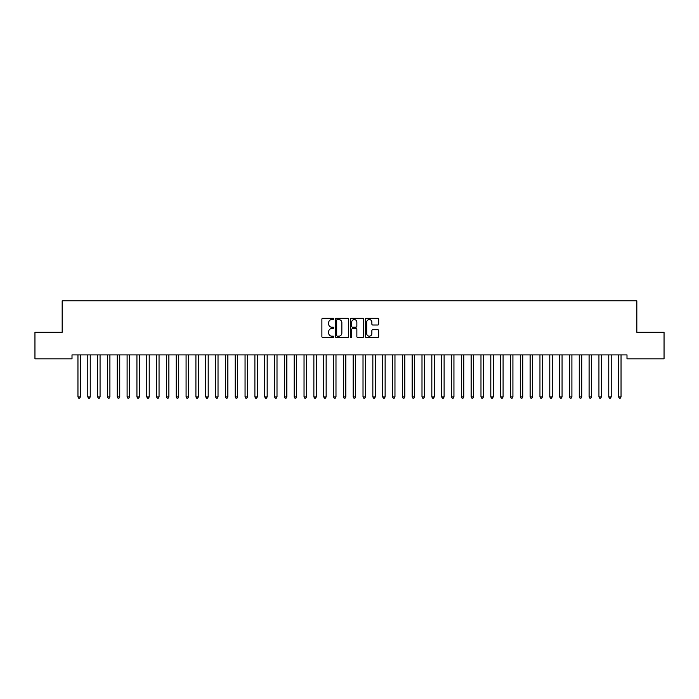 <?xml version="1.0" encoding="UTF-8"?>
<svg xmlns="http://www.w3.org/2000/svg" width="699" height="699" viewBox="0 0 699 699"><rect width="100%" height="100%" fill="white"/><g stroke="black" fill="none" stroke-linecap="round" stroke-linejoin="round"><path stroke-width="1.05" d="M333.773 318.893A0.673 0.673 0 0 0 333.1 318.22L322.842 318.22A0.961 0.961 0 0 0 321.881 319.181L321.881 336.551A0.961 0.961 0 0 0 322.842 337.512L333.1 337.512A0.673 0.673 0 0 0 333.773 336.839A0.673 0.673 0 0 0 333.1 336.167L331.772 336.167A3.084 3.084 0 0 1 328.687 333.074L328.687 331.632A3.084 3.084 0 0 1 331.772 328.539L333.1 328.539A0.673 0.673 0 0 0 333.773 327.866A0.673 0.673 0 0 0 333.1 327.193L331.772 327.193A3.084 3.084 0 0 1 328.687 324.1L328.687 322.658A3.084 3.084 0 0 1 331.772 319.565L333.1 319.565A0.673 0.673 0 0 0 333.773 318.893M377.696 325.018A0.961 0.961 0 0 0 378.666 324.056L378.666 319.181A0.961 0.961 0 0 0 377.696 318.22L366.311 318.22A0.961 0.961 0 0 0 365.35 319.181L365.35 336.551A0.961 0.961 0 0 0 366.311 337.512L377.696 337.512A0.961 0.961 0 0 0 378.666 336.551L378.666 330.662A0.961 0.961 0 0 0 377.696 329.701L372.829 329.701A0.961 0.961 0 0 0 371.859 330.662L371.859 333.58A2.578 2.578 0 0 1 369.282 336.167A2.578 2.578 0 0 1 366.695 333.58L366.695 322.152A2.578 2.578 0 0 1 369.282 319.565A2.578 2.578 0 0 1 371.859 322.152L371.859 324.056A0.961 0.961 0 0 0 372.829 325.018L377.696 325.018M626.994 354.9L72.006 354.9L72.006 358.832L34.95 358.832L34.95 332.287L62.176 332.287L62.176 300.832L636.824 300.832L636.824 332.287L664.05 332.287L664.05 358.832L626.994 358.832L626.994 354.9M348.652 319.181A0.961 0.961 0 0 0 347.691 318.22L336.306 318.22A0.961 0.961 0 0 0 335.337 319.181L335.337 336.551A0.961 0.961 0 0 0 336.306 337.512L347.691 337.512A0.961 0.961 0 0 0 348.652 336.551L348.652 319.181M351.309 318.22L362.694 318.22A0.961 0.961 0 0 1 363.663 319.181L363.663 336.551A0.961 0.961 0 0 1 362.694 337.512L357.818 337.512A0.961 0.961 0 0 1 356.857 336.551L356.857 329.509A0.961 0.961 0 0 0 355.896 328.539L352.663 328.539A0.961 0.961 0 0 0 351.693 329.509L351.693 336.839A0.673 0.673 0 0 1 351.02 337.512A0.673 0.673 0 0 1 350.348 336.839L350.348 319.181A0.961 0.961 0 0 1 351.309 318.22M337.364 319.565A0.673 0.673 0 0 0 336.691 320.247L336.691 335.485A0.673 0.673 0 0 0 337.364 336.167L338.77 336.167A3.084 3.084 0 0 0 341.855 333.074L341.855 322.658A3.084 3.084 0 0 0 338.77 319.565L337.364 319.565M356.857 322.195A2.578 2.578 0 0 0 354.279 319.618A2.578 2.578 0 0 0 351.693 322.195L351.693 326.223A0.961 0.961 0 0 0 352.663 327.193L355.896 327.193A0.961 0.961 0 0 0 356.857 326.223L356.857 322.195M77.825 354.9L77.886 355.04A0.987 0.987 0 0 1 77.956 355.407L77.956 396.892L80.411 396.892L80.411 355.407A0.987 0.987 0 0 1 80.481 355.04L80.542 354.9M80.411 396.892L79.677 398.168L78.69 398.168L77.956 396.892M87.655 354.9L87.716 355.04A0.987 0.987 0 0 1 87.786 355.407L87.786 396.892L90.241 396.892L90.241 355.407A0.987 0.987 0 0 1 90.311 355.04L90.372 354.9M90.241 396.892L89.507 398.168L88.52 398.168L87.786 396.892M97.484 354.9L97.545 355.04A0.987 0.987 0 0 1 97.615 355.407L97.615 396.892L100.071 396.892L100.071 355.407A0.987 0.987 0 0 1 100.14 355.04L100.202 354.9M100.071 396.892L99.337 398.168L98.349 398.168L97.615 396.892M107.314 354.9L107.375 355.04A0.987 0.987 0 0 1 107.445 355.407L107.445 396.892L109.9 396.892L109.9 355.407A0.987 0.987 0 0 1 109.97 355.04L110.031 354.9M109.9 396.892L109.166 398.168L108.179 398.168L107.445 396.892M117.144 354.9L117.205 355.04A0.987 0.987 0 0 1 117.275 355.407L117.275 396.892L119.73 396.892L119.73 355.407A0.987 0.987 0 0 1 119.8 355.04L119.861 354.9M119.73 396.892L118.996 398.168L118.009 398.168L117.275 396.892M126.973 354.9L127.035 355.04A0.987 0.987 0 0 1 127.104 355.407L127.104 396.892L129.56 396.892L129.56 355.407A0.987 0.987 0 0 1 129.63 355.04L129.691 354.9M129.56 396.892L128.826 398.168L127.838 398.168L127.104 396.892M136.803 354.9L136.864 355.04A0.987 0.987 0 0 1 136.934 355.407L136.934 396.892L139.389 396.892L139.389 355.407A0.987 0.987 0 0 1 139.459 355.04L139.52 354.9M139.389 396.892L138.655 398.168L137.668 398.168L136.934 396.892M146.633 354.9L146.694 355.04A0.987 0.987 0 0 1 146.764 355.407L146.764 396.892L149.219 396.892L149.219 355.407A0.987 0.987 0 0 1 149.289 355.04L149.35 354.9M149.219 396.892L148.485 398.168L147.498 398.168L146.764 396.892M156.462 354.9L156.524 355.04A0.987 0.987 0 0 1 156.593 355.407L156.593 396.892L159.049 396.892L159.049 355.407A0.987 0.987 0 0 1 159.119 355.04L159.18 354.9M159.049 396.892L158.315 398.168L157.327 398.168L156.593 396.892M166.292 354.9L166.353 355.04A0.987 0.987 0 0 1 166.423 355.407L166.423 396.892L168.878 396.892L168.878 355.407A0.987 0.987 0 0 1 168.948 355.04L169.009 354.9M168.878 396.892L168.144 398.168L167.157 398.168L166.423 396.892M176.122 354.9L176.183 355.04A0.987 0.987 0 0 1 176.253 355.407L176.253 396.892L178.708 396.892L178.708 355.407A0.987 0.987 0 0 1 178.778 355.04L178.839 354.9M178.708 396.892L177.974 398.168L176.987 398.168L176.253 396.892M185.951 354.9L186.013 355.04A0.987 0.987 0 0 1 186.083 355.407L186.083 396.892L188.538 396.892L188.538 355.407A0.987 0.987 0 0 1 188.608 355.04L188.669 354.9M188.538 396.892L187.804 398.168L186.816 398.168L186.083 396.892M195.781 354.9L195.842 355.04A0.987 0.987 0 0 1 195.912 355.407L195.912 396.892L198.367 396.892L198.367 355.407A0.987 0.987 0 0 1 198.437 355.04L198.499 354.9M198.367 396.892L197.634 398.168L196.646 398.168L195.912 396.892M205.611 354.9L205.672 355.04A0.987 0.987 0 0 1 205.742 355.407L205.742 396.892L208.197 396.892L208.197 355.407A0.987 0.987 0 0 1 208.267 355.04L208.328 354.9M208.197 396.892L207.463 398.168L206.476 398.168L205.742 396.892M215.441 354.9L215.502 355.04A0.987 0.987 0 0 1 215.572 355.407L215.572 396.892L218.027 396.892L218.027 355.407A0.987 0.987 0 0 1 218.097 355.04L218.158 354.9M218.027 396.892L217.293 398.168L216.306 398.168L215.572 396.892M225.27 354.9L225.331 355.04A0.987 0.987 0 0 1 225.401 355.407L225.401 396.892L227.857 396.892L227.857 355.407A0.987 0.987 0 0 1 227.926 355.04L227.988 354.9M227.857 396.892L227.123 398.168L226.135 398.168L225.401 396.892M235.1 354.9L235.161 355.04A0.987 0.987 0 0 1 235.231 355.407L235.231 396.892L237.686 396.892L237.686 355.407A0.987 0.987 0 0 1 237.756 355.04L237.817 354.9M237.686 396.892L236.952 398.168L235.965 398.168L235.231 396.892M244.93 354.9L244.991 355.04A0.987 0.987 0 0 1 245.061 355.407L245.061 396.892L247.516 396.892L247.516 355.407A0.987 0.987 0 0 1 247.586 355.04L247.647 354.9M247.516 396.892L246.782 398.168L245.795 398.168L245.061 396.892M254.759 354.9L254.82 355.04A0.987 0.987 0 0 1 254.89 355.407L254.89 396.892L257.346 396.892L257.346 355.407A0.987 0.987 0 0 1 257.415 355.04L257.477 354.9M257.346 396.892L256.612 398.168L255.624 398.168L254.89 396.892M264.589 354.9L264.65 355.04A0.987 0.987 0 0 1 264.72 355.407L264.72 396.892L267.175 396.892L267.175 355.407A0.987 0.987 0 0 1 267.245 355.04L267.306 354.9M267.175 396.892L266.441 398.168L265.454 398.168L264.72 396.892M274.419 354.9L274.48 355.04A0.987 0.987 0 0 1 274.55 355.407L274.55 396.892L277.005 396.892L277.005 355.407A0.987 0.987 0 0 1 277.075 355.04L277.136 354.9M277.005 396.892L276.271 398.168L275.284 398.168L274.55 396.892M284.248 354.9L284.31 355.04A0.987 0.987 0 0 1 284.379 355.407L284.379 396.892L286.835 396.892L286.835 355.407A0.987 0.987 0 0 1 286.905 355.04L286.966 354.9M286.835 396.892L286.101 398.168L285.113 398.168L284.379 396.892M294.078 354.9L294.139 355.04A0.987 0.987 0 0 1 294.209 355.407L294.209 396.892L296.664 396.892L296.664 355.407A0.987 0.987 0 0 1 296.734 355.04L296.795 354.9M296.664 396.892L295.93 398.168L294.943 398.168L294.209 396.892M303.908 354.9L303.969 355.04A0.987 0.987 0 0 1 304.039 355.407L304.039 396.892L306.494 396.892L306.494 355.407A0.987 0.987 0 0 1 306.564 355.04L306.625 354.9M306.494 396.892L305.76 398.168L304.773 398.168L304.039 396.892M313.737 354.9L313.799 355.04A0.987 0.987 0 0 1 313.868 355.407L313.868 396.892L316.324 396.892L316.324 355.407A0.987 0.987 0 0 1 316.394 355.04L316.455 354.9M316.324 396.892L315.59 398.168L314.602 398.168L313.868 396.892M323.567 354.9L323.628 355.04A0.987 0.987 0 0 1 323.698 355.407L323.698 396.892L326.153 396.892L326.153 355.407A0.987 0.987 0 0 1 326.223 355.04L326.284 354.9M326.153 396.892L325.419 398.168L324.432 398.168L323.698 396.892M333.397 354.9L333.458 355.04A0.987 0.987 0 0 1 333.528 355.407L333.528 396.892L335.983 396.892L335.983 355.407A0.987 0.987 0 0 1 336.053 355.04L336.114 354.9M335.983 396.892L335.249 398.168L334.262 398.168L333.528 396.892M343.226 354.9L343.288 355.04A0.987 0.987 0 0 1 343.358 355.407L343.358 396.892L345.813 396.892L345.813 355.407A0.987 0.987 0 0 1 345.883 355.04L345.944 354.9M345.813 396.892L345.079 398.168L344.091 398.168L343.358 396.892M353.056 354.9L353.117 355.04A0.987 0.987 0 0 1 353.187 355.407L353.187 396.892L355.642 396.892L355.642 355.407A0.987 0.987 0 0 1 355.712 355.04L355.774 354.9M355.642 396.892L354.909 398.168L353.921 398.168L353.187 396.892M362.886 354.9L362.947 355.04A0.987 0.987 0 0 1 363.017 355.407L363.017 396.892L365.472 396.892L365.472 355.407A0.987 0.987 0 0 1 365.542 355.04L365.603 354.9M365.472 396.892L364.738 398.168L363.751 398.168L363.017 396.892M372.716 354.9L372.777 355.04A0.987 0.987 0 0 1 372.847 355.407L372.847 396.892L375.302 396.892L375.302 355.407A0.987 0.987 0 0 1 375.372 355.04L375.433 354.9M375.302 396.892L374.568 398.168L373.581 398.168L372.847 396.892M382.545 354.9L382.606 355.04A0.987 0.987 0 0 1 382.676 355.407L382.676 396.892L385.132 396.892L385.132 355.407A0.987 0.987 0 0 1 385.201 355.04L385.263 354.9M385.132 396.892L384.398 398.168L383.41 398.168L382.676 396.892M392.375 354.9L392.436 355.04A0.987 0.987 0 0 1 392.506 355.407L392.506 396.892L394.961 396.892L394.961 355.407A0.987 0.987 0 0 1 395.031 355.04L395.092 354.9M394.961 396.892L394.227 398.168L393.24 398.168L392.506 396.892M402.205 354.9L402.266 355.04A0.987 0.987 0 0 1 402.336 355.407L402.336 396.892L404.791 396.892L404.791 355.407A0.987 0.987 0 0 1 404.861 355.04L404.922 354.9M404.791 396.892L404.057 398.168L403.07 398.168L402.336 396.892M412.034 354.9L412.095 355.04A0.987 0.987 0 0 1 412.165 355.407L412.165 396.892L414.621 396.892L414.621 355.407A0.987 0.987 0 0 1 414.69 355.04L414.752 354.9M414.621 396.892L413.887 398.168L412.899 398.168L412.165 396.892M421.864 354.9L421.925 355.04A0.987 0.987 0 0 1 421.995 355.407L421.995 396.892L424.45 396.892L424.45 355.407A0.987 0.987 0 0 1 424.52 355.04L424.581 354.9M424.45 396.892L423.716 398.168L422.729 398.168L421.995 396.892M431.694 354.9L431.755 355.04A0.987 0.987 0 0 1 431.825 355.407L431.825 396.892L434.28 396.892L434.28 355.407A0.987 0.987 0 0 1 434.35 355.04L434.411 354.9M434.28 396.892L433.546 398.168L432.559 398.168L431.825 396.892M441.523 354.9L441.585 355.04A0.987 0.987 0 0 1 441.654 355.407L441.654 396.892L444.11 396.892L444.11 355.407A0.987 0.987 0 0 1 444.18 355.04L444.241 354.9M444.11 396.892L443.376 398.168L442.388 398.168L441.654 396.892M451.353 354.9L451.414 355.04A0.987 0.987 0 0 1 451.484 355.407L451.484 396.892L453.939 396.892L453.939 355.407A0.987 0.987 0 0 1 454.009 355.04L454.07 354.9M453.939 396.892L453.205 398.168L452.218 398.168L451.484 396.892M461.183 354.9L461.244 355.04A0.987 0.987 0 0 1 461.314 355.407L461.314 396.892L463.769 396.892L463.769 355.407A0.987 0.987 0 0 1 463.839 355.04L463.9 354.9M463.769 396.892L463.035 398.168L462.048 398.168L461.314 396.892M471.012 354.9L471.074 355.04A0.987 0.987 0 0 1 471.143 355.407L471.143 396.892L473.599 396.892L473.599 355.407A0.987 0.987 0 0 1 473.669 355.04L473.73 354.9M473.599 396.892L472.865 398.168L471.877 398.168L471.143 396.892M480.842 354.9L480.903 355.04A0.987 0.987 0 0 1 480.973 355.407L480.973 396.892L483.428 396.892L483.428 355.407A0.987 0.987 0 0 1 483.498 355.04L483.559 354.9M483.428 396.892L482.694 398.168L481.707 398.168L480.973 396.892M490.672 354.9L490.733 355.04A0.987 0.987 0 0 1 490.803 355.407L490.803 396.892L493.258 396.892L493.258 355.407A0.987 0.987 0 0 1 493.328 355.04L493.389 354.9M493.258 396.892L492.524 398.168L491.537 398.168L490.803 396.892M500.501 354.9L500.563 355.04A0.987 0.987 0 0 1 500.633 355.407L500.633 396.892L503.088 396.892L503.088 355.407A0.987 0.987 0 0 1 503.158 355.04L503.219 354.9M503.088 396.892L502.354 398.168L501.366 398.168L500.633 396.892M510.331 354.9L510.392 355.04A0.987 0.987 0 0 1 510.462 355.407L510.462 396.892L512.917 396.892L512.917 355.407A0.987 0.987 0 0 1 512.987 355.04L513.049 354.9M512.917 396.892L512.184 398.168L511.196 398.168L510.462 396.892M520.161 354.9L520.222 355.04A0.987 0.987 0 0 1 520.292 355.407L520.292 396.892L522.747 396.892L522.747 355.407A0.987 0.987 0 0 1 522.817 355.04L522.878 354.9M522.747 396.892L522.013 398.168L521.026 398.168L520.292 396.892M529.991 354.9L530.052 355.04A0.987 0.987 0 0 1 530.122 355.407L530.122 396.892L532.577 396.892L532.577 355.407A0.987 0.987 0 0 1 532.647 355.04L532.708 354.9M532.577 396.892L531.843 398.168L530.856 398.168L530.122 396.892M539.82 354.9L539.881 355.04A0.987 0.987 0 0 1 539.951 355.407L539.951 396.892L542.407 396.892L542.407 355.407A0.987 0.987 0 0 1 542.476 355.04L542.538 354.9M542.407 396.892L541.673 398.168L540.685 398.168L539.951 396.892M549.65 354.9L549.711 355.04A0.987 0.987 0 0 1 549.781 355.407L549.781 396.892L552.236 396.892L552.236 355.407A0.987 0.987 0 0 1 552.306 355.04L552.367 354.9M552.236 396.892L551.502 398.168L550.515 398.168L549.781 396.892M559.48 354.9L559.541 355.04A0.987 0.987 0 0 1 559.611 355.407L559.611 396.892L562.066 396.892L562.066 355.407A0.987 0.987 0 0 1 562.136 355.04L562.197 354.9M562.066 396.892L561.332 398.168L560.345 398.168L559.611 396.892M569.309 354.9L569.37 355.04A0.987 0.987 0 0 1 569.44 355.407L569.44 396.892L571.896 396.892L571.896 355.407A0.987 0.987 0 0 1 571.965 355.04L572.027 354.9M571.896 396.892L571.162 398.168L570.174 398.168L569.44 396.892M579.139 354.9L579.2 355.04A0.987 0.987 0 0 1 579.27 355.407L579.27 396.892L581.725 396.892L581.725 355.407A0.987 0.987 0 0 1 581.795 355.04L581.856 354.9M581.725 396.892L580.991 398.168L580.004 398.168L579.27 396.892M588.969 354.9L589.03 355.04A0.987 0.987 0 0 1 589.1 355.407L589.1 396.892L591.555 396.892L591.555 355.407A0.987 0.987 0 0 1 591.625 355.04L591.686 354.9M591.555 396.892L590.821 398.168L589.834 398.168L589.1 396.892M598.798 354.9L598.86 355.04A0.987 0.987 0 0 1 598.929 355.407L598.929 396.892L601.385 396.892L601.385 355.407A0.987 0.987 0 0 1 601.455 355.04L601.516 354.9M601.385 396.892L600.651 398.168L599.663 398.168L598.929 396.892M608.628 354.9L608.689 355.04A0.987 0.987 0 0 1 608.759 355.407L608.759 396.892L611.214 396.892L611.214 355.407A0.987 0.987 0 0 1 611.284 355.04L611.345 354.9M611.214 396.892L610.48 398.168L609.493 398.168L608.759 396.892M618.458 354.9L618.519 355.04A0.987 0.987 0 0 1 618.589 355.407L618.589 396.892L621.044 396.892L621.044 355.407A0.987 0.987 0 0 1 621.114 355.04L621.175 354.9M621.044 396.892L620.31 398.168L619.323 398.168L618.589 396.892"/></g></svg>
